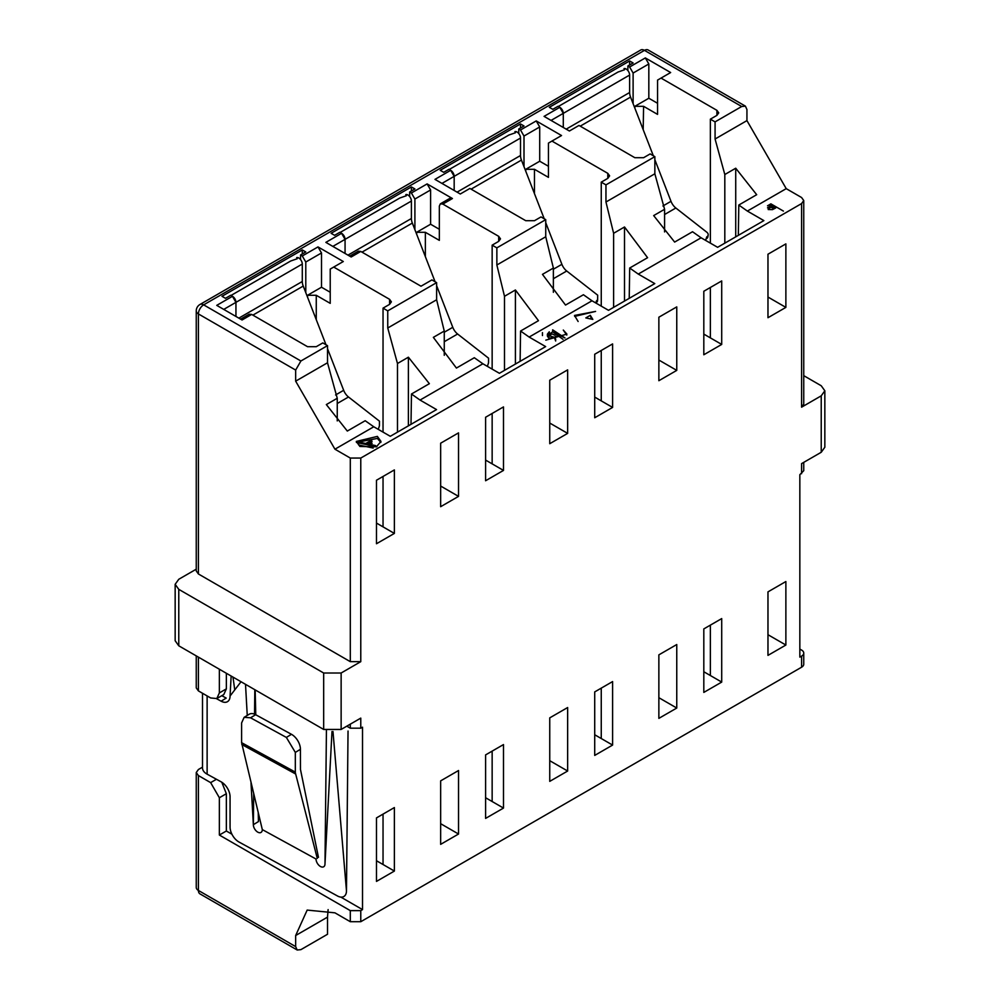 <?xml version="1.0" encoding="UTF-8"?>
<svg xmlns="http://www.w3.org/2000/svg" width="1000" height="1000" viewBox="0 0 1000 1000"><rect width="100%" height="100%" fill="white"/><g stroke="black" fill="none" stroke-linecap="round" stroke-linejoin="round"><path stroke-width="1.5" d="M328.113 909.6L327.512 917.125L295.663 935.525L307.162 910.088L334.938 912.837L350.3 921.712L360.775 921.712L801.587 667.212A7.412 4.275 -0 0 0 803.75 664.188L803.75 653.1A7.412 4.275 180 0 1 801.587 656.125L799.837 657.138L799.837 474.7L803.75 470.675L803.75 462.362M767.975 634.712L785.875 645.037L767.975 655.375L767.975 591.875L785.875 581.538L785.875 645.037L767.975 655.375L767.975 591.875L785.875 581.538L785.875 645.037M703.812 671.75L710.362 675.525L710.362 625.138L710.362 675.525L721.712 682.087L703.812 692.412L703.812 628.913L721.712 618.587L721.712 682.087L703.812 692.412L703.812 628.913L721.712 618.587L721.712 682.087M327.512 917.125L327.512 934.262L300.9 949.638L297.188 950L295.663 946.612L198.412 890.462A7.412 4.275 120 0 0 199.95 893.863L297.188 950M376.488 860.738L383.038 864.513L383.038 814.112L383.038 864.513L394.375 871.062L376.488 881.4L376.488 817.9L394.375 807.562L394.375 871.062L376.488 881.4L376.488 817.9L394.375 807.562L394.375 871.062M485.6 797.738L492.15 801.525L492.15 751.125L492.15 801.525L503.488 808.075L485.6 818.4L485.6 754.9L503.488 744.575L503.488 808.075L485.6 818.4L485.6 754.9L503.488 744.575L503.488 808.075M594.712 734.75L601.25 738.525L601.25 688.125L601.25 738.525L612.6 745.075L594.712 755.413L594.712 691.912L612.6 681.575L612.6 745.075L594.712 755.413L594.712 691.912L612.6 681.575L612.6 745.075M196.25 772.537L196.25 887.45A7.412 4.275 0 0 0 198.412 890.462L198.412 775.562L196.25 772.537L198.412 769.513L202.512 767.15M658.863 697.7L676.762 708.037L658.863 718.363L658.863 654.862L676.762 644.538L676.762 708.037L658.863 718.363L658.863 654.862L676.762 644.538L676.762 708.037M549.75 760.7L567.65 771.025L549.75 781.363L549.75 717.862L567.65 707.525L567.65 771.025L549.75 781.363L549.75 717.862L567.65 707.525L567.65 771.025M440.65 823.688L458.537 834.025L440.65 844.35L440.65 780.863L458.537 770.525L458.537 834.025L440.65 844.35L440.65 780.863L458.537 770.525L458.537 834.025M295.663 935.525L295.663 946.612M198.412 775.562L210.637 782.625L219.363 797.738L219.363 835.037L226.35 831L231.938 834.225M799.837 649.075L801.587 650.075A7.412 4.275 180 0 1 803.75 653.1M196.25 569.188L178.775 579.275L175.162 584.312L178.775 589.35L323.675 673.012L323.675 729.45L341.138 729.45L360.775 718.112L360.775 728.188L362.525 727.188L362.525 909.613L360.775 910.625L350.3 910.625L350.3 921.712M746.938 120.612L746.938 109.537L745.4 106.137L648.162 50A7.412 4.275 120 0 0 644.463 50.362A7.412 4.275 -120 0 0 640.763 50L199.95 304.5A7.412 4.275 60 0 1 203.65 304.862L644.463 50.362L741.7 106.512L715.075 121.875L715.075 139.012L746.938 120.612L786.225 188.65L747.375 211.075L738.8 205.037L756.688 194.7L735.725 168.225L724.812 174.525L724.812 243.162M235.95 316.45L235.95 302.35L232.463 296.3L230.712 295.287L225.475 298.312L221.988 296.3L302.288 249.938L305.788 251.95L300.55 254.975L302.288 255.975L305.788 262.025L305.788 292.663M302.288 255.975L318 246.912L343.312 261.525L333.713 267.062L389.575 299.325L391.388 301.837L389.575 304.363L383.038 308.137L387.75 310.863L387.75 328L436.625 299.775L436.625 282.638L387.75 310.863M436.625 282.638L431.912 279.913L421 286.212L360.775 251.45L358.3 251.2L349.725 256.15M360.775 251.45L351.175 256.988L325.863 242.375L341.575 233.3L339.825 232.3L334.588 235.312L331.1 233.3L411.4 186.938L414.9 188.95L409.663 191.975L411.4 192.987L414.9 199.037L414.9 229.662M411.4 192.987L427.113 183.912L452.425 198.525L449.963 198.287L440.363 203.825L439.338 206.088L439.338 240.362L425.363 232.3L425.363 256.663M452.425 198.525L442.825 204.075L498.688 236.325L500.5 238.85L498.688 241.363L492.15 245.15L496.863 247.862L496.863 265L545.737 236.775L545.737 219.65L496.863 247.862M545.737 219.65L541.025 216.925L534.475 220.7L525.75 220.7L469.888 188.45L460.288 194L434.975 179.375L450.688 170.312L448.938 169.3L443.7 172.325L440.213 170.312L520.513 123.95L524 125.962L518.763 128.988L520.513 129.987L524 136.037L524 166.675M520.513 129.987L536.225 120.925L561.538 135.538L551.938 141.075L607.8 173.337L609.612 175.85L607.8 178.375L601.25 182.15L605.962 184.875L605.962 202.013L654.85 173.787L654.85 156.65L605.962 184.875M654.85 156.65L650.138 153.925L643.587 157.713L634.862 157.713L579 125.45L569.4 131L544.075 116.388L559.788 107.312L558.05 106.3L552.812 109.325L549.312 107.312L629.625 60.95L633.112 62.962L627.875 65.987L629.625 67L633.112 73.05L633.112 103.675M629.625 67L645.337 57.925L670.65 72.537L661.05 78.088L716.912 110.337L718.725 112.863L716.912 115.375L710.362 119.162L715.075 121.875M327.512 362.775L337.25 398.275L326.337 404.575L347.312 431.062L365.2 420.725L373.775 426.775L334.938 449.2L295.663 381.163L327.512 362.775L327.512 345.637L300.9 361L295.663 370.075L198.412 313.938A7.412 4.275 180 0 1 196.25 310.912L196.25 570.962L198.412 573.975L350.3 661.663L360.775 661.663L341.138 673.012L323.675 673.012M327.512 345.637L322.8 342.912L316.262 346.688L307.525 346.688L251.663 314.438L249.2 314.2L240.613 319.15M251.663 314.438L242.062 319.988L216.75 305.363L232.463 296.3M318 246.912L321.5 252.963L305.788 262.025M307.525 297.162L307.525 295.287L321.5 287.225L321.5 252.963M321.5 287.225L330.225 292.262M339.825 263.538L343.312 261.525M333.713 267.062L330.225 269.088L330.225 303.35L316.262 295.287L316.262 319.662M307.525 295.287L316.262 295.287M345.062 253.463L345.062 239.35L341.575 233.3M427.113 183.912L430.6 189.963L414.9 199.037M416.637 234.163L416.637 232.3L430.6 224.237L430.6 189.963M430.6 224.237L439.338 229.275M416.637 232.3L425.363 232.3M442.825 204.075L440.363 203.825M492.15 245.15L492.15 369.125M485.6 460.087L492.15 463.862L492.15 413.462L492.15 463.862L503.488 470.412L503.488 406.912L485.6 417.25L485.6 480.75L503.488 470.412L485.6 480.75L485.6 417.25L503.488 406.912L503.488 470.412M466.4 190.463L469.888 188.45M454.175 190.463L454.175 176.35L450.688 170.312M536.225 120.925L539.712 126.962L524 136.037M525.75 171.175L525.75 169.3L539.712 161.238L539.712 126.962M539.712 161.238L548.45 166.275M558.05 137.55L561.538 135.538M551.938 141.075L548.45 143.1L548.45 177.362L534.475 169.3L534.475 193.675M525.75 169.3L534.475 169.3M601.25 182.15L601.25 306.125M594.712 397.088L601.25 400.875L601.25 350.475L601.25 400.875L612.6 407.425L612.6 343.925L594.712 354.25L594.712 417.75L612.6 407.425L594.712 417.75L594.712 354.25L612.6 343.925L612.6 407.425M575.5 127.475L579 125.45M563.288 127.475L563.288 113.362L559.788 107.312M645.337 57.925L648.825 63.975L633.112 73.05M634.862 108.175L634.862 106.312L648.825 98.238L648.825 63.975M648.825 98.238L657.55 103.287M667.163 74.562L670.65 72.537M661.05 78.088L657.55 80.1L657.55 114.375L643.587 106.312L643.188 129.637M634.862 106.312L643.587 106.312M710.362 119.162L710.362 243.125M721.712 344.425L703.812 354.762L703.812 291.262L721.712 280.925L721.712 344.425L721.712 280.925L703.812 291.262L703.812 354.762L721.712 344.425L710.362 337.875L710.362 287.475L710.362 337.875L703.812 334.1M383.038 308.137L383.038 432.113M394.375 533.413L376.488 543.737L376.488 480.238L394.375 469.913L394.375 533.413L394.375 469.913L376.488 480.238L376.488 543.737L394.375 533.413L383.038 526.862L383.038 476.463L383.038 526.862L376.488 523.075M411.4 186.938L411.4 190.975M520.513 123.95L520.513 127.975M629.625 60.95L629.625 64.987M302.288 249.938L302.288 253.962M724.812 174.525L715.075 139.012M624.513 301.062L624.513 226.988L613.612 233.287L613.612 307.362M613.612 233.287L605.962 202.013M654.85 173.787L664.587 209.288L653.675 215.588L674.638 242.075L692.537 231.737L701.112 237.787L638.263 274.075L629.688 268.025L647.588 257.7L624.513 226.988M664.587 231.938L664.587 209.288M515.413 364.062L515.413 289.988L504.5 296.288L504.5 370.363M504.5 296.288L496.863 265M545.737 236.775L553.375 268.062L542.463 274.363L565.525 305.062L583.425 294.738L592 300.788L529.15 337.062L520.575 331.025L538.475 320.688L515.413 289.988M553.375 292.312L553.375 268.062M408.387 425.85L408.387 357.2L397.475 363.5L397.475 432.15M397.475 363.5L387.75 328M436.625 299.775L444.263 331.062L433.35 337.362L456.425 368.062L474.312 357.725L482.887 363.775L420.05 400.062L411.463 394.012L429.363 383.688L408.387 357.2M444.263 355.312L444.263 331.062M337.25 420.913L337.25 398.275M409.663 196.55L409.663 191.975M518.763 133.55L518.763 128.988M627.875 70.562L627.875 65.987M300.55 259.55L300.55 254.975M745.4 106.137L741.7 106.512M735.725 236.863L735.725 168.225M785.875 307.387L785.875 243.888L767.975 254.213L767.975 317.712L785.875 307.387L767.975 317.712L767.975 254.213L785.875 243.888L785.875 307.387L767.975 297.05M738.8 205.037L738.337 235.35M676.762 370.375L676.762 306.887L658.863 317.213L658.863 380.712L676.762 370.375L658.863 380.712L658.863 317.213L676.762 306.887L676.762 370.375L658.863 360.05M629.688 268.025L629.225 298.35M567.65 433.375L567.65 369.875L549.75 380.213L549.75 443.7L567.65 433.375L549.75 443.7L549.75 380.213L567.65 369.875L567.65 433.375L549.75 423.05M542.463 332.638L542.463 335.538M520.575 331.025L520.112 361.35M458.537 496.375L458.537 432.875L440.65 443.2L440.65 506.7L458.537 496.375L440.65 506.7L440.65 443.2L458.537 432.875L458.537 496.375L440.65 486.037M411.463 394.012L411 424.338M295.663 381.163L295.663 370.075M175.162 584.312L175.162 640.75L178.775 645.8L323.675 729.45M196.25 655.875L196.25 687.875L198.412 690.9L210.637 697.95L216.812 698.562L219.363 692.913L219.363 669.225M801.587 473.7L801.587 463.612L821.225 452.275L821.225 395.838L824.837 390.788L821.225 385.75L803.75 375.662M821.225 395.838L801.587 407.175L801.587 203.575L803.75 200.55L801.587 197.525L786.225 188.65M747.375 211.075L763.875 220.613L717.613 247.312L701.112 237.787M638.263 274.075L654.775 283.6L608.5 310.312L592 300.788M529.15 337.062L545.662 346.6L499.4 373.3L482.887 363.775M420.05 400.062L436.55 409.588L390.288 436.3L373.775 426.775M334.938 449.2L350.3 458.062L350.3 661.663M346.812 726.175L350.3 728.188L360.775 728.188M221.8 782.225L226.35 793.713L226.35 831M340.838 897.1L362.525 909.613M219.363 835.037L350.3 910.625M226.35 673.263L226.35 688.888L223.8 694.538L216.812 698.562M821.225 452.275L824.837 447.238L824.837 390.788M801.587 407.175L803.75 404.15L803.75 200.55M371.6 440.1L365.725 443.5L359.862 442.25L358.638 442.95L376.75 446.8L359.9 446.475L356.287 441.438L377.362 436.4L380.975 441.438L376.55 446.65M375.6 445.6L367.6 443.9L372.088 441.312M578.125 321.5L574.513 315.45L595.575 311.413L574.65 316.388M566.775 335.1L563.288 330.062L566.9 334.1L545.825 340.138M801.587 203.575L360.775 458.062L350.3 458.062M585.825 317.913L590.3 315.325L592.825 319.4L585.825 317.913M767.5 207.825L769.438 206.7M771.038 205.963L775.075 208.287M767.5 205.812L770.888 203.85L783.413 211.088M774.95 208.363L772.463 209.625L768.175 209.525L769.438 206.163L771.038 205.238L775.7 207.938L774.95 208.363M769.438 206.163L769.438 208.188L771.038 207.262L773.938 208.925M771.038 205.238L771.038 207.262M380.85 442.438L377.362 438.413L356.413 442.45M372.088 443.325L370.163 444.438M554.312 337.475L548.825 338.175L547.4 336.163L547.388 334.15L549.388 335.838L554.338 337.25L557.312 335.9L554.338 337.25L555.662 338.988L555.662 341L554.312 337.212M547.7 335.175L552.663 331.863L563 339.3M548.825 336.163L548.825 338.175M547.388 334.15L549.275 331.8L549.275 333.812M371.6 442.125L368.275 444.038M358.638 442.95L358.638 444.963L373.175 448.062M590.3 315.325L591.388 319.088M555.025 335.325L551.862 333.8L549.125 336.3M564.938 337.95L552.663 331.863L552.663 329.837L564.963 337.925M223.738 309.4L302.288 264.05A4.938 2.85 -120 0 0 298.8 258A4.938 2.85 -120 0 0 296.688 257.6M232.525 296.337A4.938 2.85 60 0 1 234.887 298.837M234.963 298.962A4.938 2.85 60 0 1 235.95 302.337M252.875 315.138L303.225 286.075L326 344.75M327.512 348.675L343.663 390.3A9.875 5.7 -120 0 0 348.5 397L337.25 403.5M302.288 264.05L302.288 281.5A9.875 5.7 60 0 0 303.225 286.075M378.263 429.363L379.412 425.875L379.462 421.175L348.5 397M297.225 258.738L290.675 261.012L231.012 295.462M202.512 693.263L202.512 767.962A14.812 8.55 -0 0 0 207.125 774.163L207.125 695.925M332.987 731.525L346.475 890.825A12.35 7.312 58.7 0 1 343.938 896.462A12.35 7.312 58.7 0 1 337.525 896L239.025 842.038A12.35 7.312 58.7 0 1 230.062 827.05L230.062 796.812A12.35 7.312 58.7 0 0 221.112 781.825L207.125 774.163M216.562 698.7L221.112 701.188A12.35 7.312 -121.3 0 0 227.525 701.65A12.35 7.312 -121.3 0 0 230.062 696.012L241.025 681.737M245.512 684.325L247.25 715.438M251 782.7L253.35 824.688A6.175 3.65 -121.3 0 0 256.137 830.875A6.175 3.65 -121.3 0 0 261.038 832.412A6.175 3.65 -121.3 0 0 262.288 830.05M262.275 829.575L316.05 859.038M316.025 859.15A6.175 3.65 -121.3 0 0 318.875 865.275A6.175 3.65 -121.3 0 0 323.713 866.75A6.175 3.65 -121.3 0 0 324.988 863.925L331.987 731.538M221.812 695.675L226.213 698.088L221.112 701.188M295.325 772.113L241.6 742.675L241.6 722.975L244.137 717.325L250.55 717.8L286.363 737.425L295.325 752.4L295.325 773.088M241.6 742.675L262.4 829.975M250.55 717.8L255.65 714.7A12.35 7.312 -121.3 0 0 249.237 714.225L244.137 717.325M317.275 858.413L295.425 773.025M255.65 714.7L291.462 734.312L286.363 737.425M318.463 857.35L300.475 769.475L300.425 749.3A12.35 7.312 -121.3 0 0 291.462 734.312M324.988 863.925L326.425 730.638M346.475 890.825L348.038 731.038M231.15 676.038L230.062 696.012M234.75 689.912L232.987 677.087M254.812 689.688L254.537 714.163M253.688 793.825L253.35 824.688L258.45 821.575L258.225 812.663M255.775 714.762L255.162 689.887M344.075 235.975A4.938 2.85 60 0 1 345.062 239.35L411.4 201.05A4.938 2.85 -120 0 0 407.912 195A4.938 2.85 -120 0 0 405.8 194.6M341.637 233.337A4.938 2.85 60 0 1 344 235.85M345.062 239.35L332.837 246.4M361.987 252.15L412.337 223.075L435.1 281.762M436.625 285.688L452.775 327.312A9.875 5.7 -120 0 0 457.612 334.012L444.263 341.712M411.4 201.05L411.4 218.512A9.875 5.7 60 0 0 412.337 223.075M487.375 366.362L488.525 362.887L488.575 358.188L457.612 334.012M406.337 195.738L399.787 198.025L340.125 232.463M453.188 172.975A4.938 2.85 60 0 1 454.175 176.35L520.513 138.05A4.938 2.85 -120 0 0 517.025 132.012A4.938 2.85 -120 0 0 514.913 131.613M450.737 170.35A4.938 2.85 60 0 1 453.113 172.85M454.175 176.35L441.95 183.412M471.1 189.15L521.45 160.087L544.212 218.762M545.737 222.688L561.888 264.312A9.875 5.7 -120 0 0 566.725 271.012L553.375 278.712M520.513 138.05L520.513 155.512A9.875 5.7 60 0 0 521.45 160.087M596.512 303.387A4.938 3.3 9.5 0 1 596.2 301.762A4.938 3.3 9.5 0 1 597.625 299.887L597.688 295.188L566.725 271.012M597.625 299.887L597.325 301.7A4.938 3.3 9.5 0 0 596.237 302.7M515.45 132.75L508.9 135.025L449.237 169.475M562.3 109.987A4.938 2.85 60 0 1 563.288 113.362L629.625 75.062A4.938 2.85 -120 0 0 626.138 69.013A4.938 2.85 -120 0 0 624.012 68.612M559.85 107.35A4.938 2.85 60 0 1 562.225 109.862M563.288 113.362L551.062 120.412M580.212 126.163L630.562 97.088L653.325 155.775M654.85 159.7L671 201.312A9.875 5.7 -120 0 0 675.837 208.012L664.587 214.513M629.625 75.062L629.625 92.513A9.875 5.7 60 0 0 630.562 97.088M708.175 235.025A4.938 3.3 -170.5 0 1 706.737 236.9L706.438 238.713A4.938 3.3 9.5 0 0 707.862 236.838L708.175 235.025A4.938 3.3 -170.5 0 0 706.787 232.2L675.837 208.012M706.737 236.9L705.588 240.375M624.562 69.75L618.013 72.038L558.35 106.475M216.45 779.262L210.637 782.625M300.9 361L203.65 304.862A7.412 4.275 120 0 0 198.412 313.938L198.412 573.975M498.688 241.363L498.688 236.325M607.8 178.375L607.8 173.337M716.912 115.375L716.912 110.337M389.575 304.363L389.575 299.325M178.775 645.8L178.775 589.35M198.412 690.9L198.412 657.138M350.3 724.163L350.3 728.188M219.363 797.738L226.35 793.713M226.35 688.888L219.363 692.913M360.775 458.062L360.775 661.663M341.138 673.012L341.138 729.45M360.775 910.625L360.775 921.712M801.587 667.212L801.587 656.125M343.663 390.3L335.588 394.963M238.85 318.125L302.288 281.5M295.525 773.938L241.8 744.5M295.325 752.4L300.425 749.3M452.775 327.312L444.263 332.225M347.962 255.138L411.4 218.512M561.888 264.312L553.375 269.225M457.075 192.138L520.513 155.512M671 201.312L662.913 205.987M566.188 129.15L629.625 92.513M199.95 304.5A7.412 7.412 0 0 0 196.25 310.912"/></g></svg>
